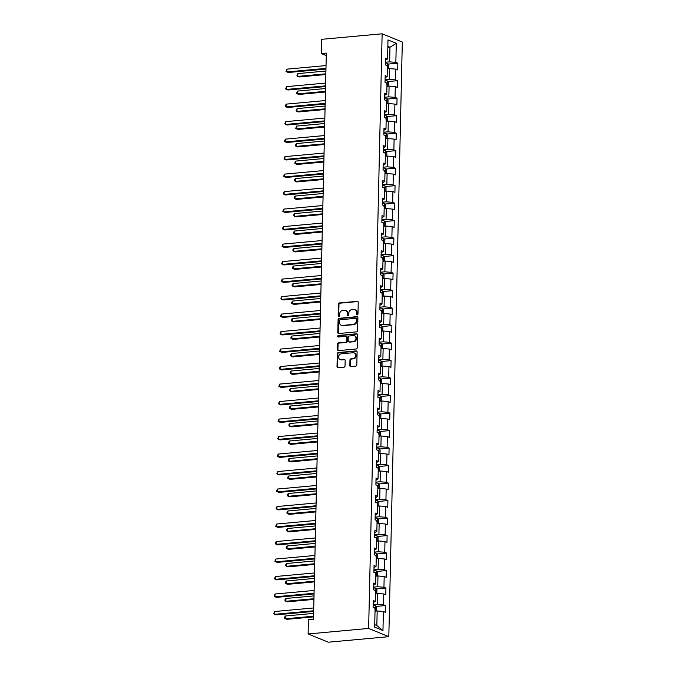 <?xml version="1.0" encoding="UTF-8"?>
<svg xmlns="http://www.w3.org/2000/svg" width="676" height="676" viewBox="0 0 676 676"><rect width="100%" height="100%" fill="white"/><g stroke="black" fill="none" stroke-linecap="round" stroke-linejoin="round"><path stroke-width="1.01" d="M357.258 314.864A0.786 0.676 -67.8 0 0 357.967 314.036L358.238 302.333A1.124 0.963 -67.8 0 0 357.274 301.327L339.445 302.949A1.124 0.963 -67.8 0 0 338.431 304.141L338.169 315.836A0.786 0.676 -67.8 0 0 339.555 315.717L339.589 314.196A3.6 3.093 -67.8 0 1 342.833 310.385L344.321 310.25A3.6 3.093 -67.8 0 1 345.605 310.436A3.6 3.093 -67.8 0 1 347.413 313.487L347.371 314.999A0.786 0.676 -67.8 0 0 348.765 314.872L348.799 313.36A3.6 3.093 -67.8 0 1 352.044 309.549L353.531 309.414A3.6 3.093 -67.8 0 1 354.815 309.6A3.6 3.093 -67.8 0 1 356.615 312.642L356.582 314.163A0.786 0.676 -67.8 0 0 357.258 314.864A0.786 0.676 -67.8 0 1 357.131 314.382L356.582 314.163M349.838 365.555A1.124 0.963 -67.8 0 0 350.802 366.569L355.804 366.113A1.124 0.963 -67.8 0 0 356.818 364.922L357.114 351.926A1.124 0.963 -67.8 0 0 356.142 350.92L338.321 352.542A1.124 0.963 -67.8 0 0 337.307 353.734L337.011 366.73A1.124 0.963 -67.8 0 0 337.975 367.736L344.016 367.186A1.124 0.963 -67.8 0 0 345.03 365.995L345.157 360.435A1.124 0.963 -67.8 0 0 344.194 359.429L341.194 359.7A3.008 2.586 -67.8 0 1 340.129 359.539A3.008 2.586 -67.8 0 1 338.684 356.379A3.008 2.586 -67.8 0 1 341.329 353.81L353.066 352.737A3.008 2.586 -67.8 0 1 354.139 352.897A3.008 2.586 -67.8 0 1 355.576 356.058A3.008 2.586 -67.8 0 1 352.931 358.626L350.979 358.804A1.124 0.963 -67.8 0 0 349.957 359.995L349.838 365.555L350.379 365.775A1.124 0.963 -67.8 0 0 350.692 366.569M382.134 33.8L321.599 39.326L321.277 53.565L326.322 53.108L313.478 619.258L308.433 619.715L308.112 633.961L368.64 628.435L382.134 33.8L402.313 42.039L388.818 636.674L368.64 628.435M356.582 331.874A1.124 0.963 -67.8 0 0 357.596 330.682L357.891 317.695A1.124 0.963 -67.8 0 0 356.92 316.681L339.099 318.311A1.124 0.963 -67.8 0 0 338.084 319.503L337.789 332.491A1.124 0.963 -67.8 0 0 338.752 333.505L356.582 331.874M357.503 334.814L357.207 347.802A1.124 0.963 -67.8 0 1 356.193 348.993L338.363 350.616A1.124 0.963 -67.8 0 1 337.4 349.61L337.527 344.05A1.124 0.963 -67.8 0 1 338.541 342.859L345.766 342.2A1.124 0.963 -67.8 0 0 346.788 341.008L346.873 337.316A1.124 0.963 -67.8 0 0 345.901 336.31L338.38 336.994A0.786 0.676 -67.8 0 1 338.414 335.457L356.531 333.8A1.124 0.963 -67.8 0 1 357.503 334.814M385.531 605.561L383.545 604.75L383.791 593.984L385.776 594.795L385.928 588.069L383.943 587.258L384.188 576.493L386.173 577.304L386.326 570.569L384.34 569.758L384.585 558.993L386.571 559.804L386.723 553.078L384.737 552.267L384.982 541.501L386.968 542.313L387.12 535.578L385.134 534.767L385.379 524.001L387.365 524.813L387.517 518.086L385.531 517.275L385.776 506.501L387.762 507.321L387.914 500.586L385.928 499.775L386.173 489.01L388.159 489.821L388.311 483.095L386.326 482.284L386.571 471.51L388.556 472.33L388.708 465.595L386.723 464.784L386.968 454.018L388.954 454.83L389.106 448.103L387.12 447.292L387.365 436.519L389.351 437.338L389.503 430.604L387.517 429.792L387.762 419.027L389.748 419.838L389.9 413.112L387.914 412.301L388.159 401.527L390.145 402.347L390.297 395.612L388.311 394.801L388.556 384.036L390.542 384.847L390.694 378.121L388.708 377.301L388.954 366.536L390.939 367.347L391.091 360.621L389.106 359.809L389.351 349.044L391.336 349.855L391.488 343.129L389.503 342.31L389.748 331.544L391.734 332.355L391.886 325.629L389.9 324.818L390.145 314.053L392.131 314.864L392.283 308.138L390.297 307.318L390.542 296.553L392.528 297.364L392.68 290.638L390.694 289.827L390.939 279.061L392.925 279.872L393.077 273.146L391.091 272.327L391.328 261.561L393.322 262.373L393.474 255.646L391.488 254.835L391.725 244.07L393.719 244.881L393.871 238.146L391.886 237.335L392.122 226.57L394.116 227.381L394.269 220.655L392.283 219.844L392.519 209.078L394.514 209.89L394.666 203.155L392.68 202.344L392.917 191.578L394.911 192.39L395.063 185.663L393.077 184.852L393.314 174.087L395.308 174.898L395.46 168.163L393.466 167.352L393.711 156.587L395.705 157.398L395.857 150.672L393.863 149.861L394.108 139.095L396.102 139.907L396.254 133.172L394.26 132.361L394.505 121.596L396.499 122.407L396.651 115.68L394.657 114.869L394.902 104.096L396.897 104.915L397.049 98.181L395.054 97.369L395.299 86.604L397.294 87.415L397.446 80.689L395.452 79.878L395.697 69.104L397.691 69.924L397.843 63.189L395.849 62.378L396.288 43.315L387.999 39.926L387.559 58.998L385.574 58.178L385.421 64.913L387.407 65.724L387.162 76.489L385.176 75.678L385.024 82.404L387.01 83.216L386.765 93.989L384.779 93.17L384.627 99.904L386.613 100.716L386.368 111.481L384.382 110.67L384.23 117.396L386.216 118.207L385.971 128.981L383.985 128.161L383.833 134.896L385.819 135.707L385.574 146.472L383.588 145.661L383.436 152.387L385.421 153.207L385.176 163.972L383.191 163.161L383.038 169.887L385.024 170.698L384.779 181.464L382.793 180.653L382.641 187.379L384.627 188.198L384.382 198.964L382.396 198.153L382.244 204.879L384.23 205.69L383.985 216.455L381.999 215.644L381.847 222.37L383.833 223.19L383.588 233.955L381.602 233.144L381.45 239.87L383.436 240.681L383.199 251.447L381.205 250.635L381.053 257.362L383.038 258.181L382.802 268.947L380.808 268.135L380.656 274.862L382.641 275.673L382.405 286.438L380.411 285.627L380.258 292.362L382.244 293.173L382.008 303.938L380.013 303.127L379.861 309.853L381.847 310.664L381.61 321.43L379.616 320.618L379.464 327.353L381.45 328.164L381.213 338.93L379.219 338.118L379.067 344.844L381.053 345.656L380.816 356.421L378.822 355.61L378.67 362.344L380.664 363.156L380.419 373.921L378.425 373.11L378.273 379.836L380.267 380.647L380.022 391.412L378.028 390.601L377.876 397.336L379.87 398.147L379.625 408.912L377.63 408.101L377.478 414.827L379.473 415.639L379.228 426.412L377.233 425.593L377.081 432.327L379.075 433.139L378.83 443.904L376.836 443.093L376.684 449.819L378.678 450.63L378.433 461.404L376.439 460.584L376.287 467.319L378.281 468.13L378.036 478.895L376.042 478.084L375.89 484.81L377.884 485.622L377.639 496.395L375.645 495.576L375.493 502.31L377.487 503.121L377.242 513.887L375.248 513.076L375.095 519.802L377.09 520.613L376.845 531.387L374.85 530.567L374.698 537.302L376.693 538.113L376.447 548.878L374.453 548.067L374.301 554.793L376.295 555.613L376.05 566.378L374.056 565.558L373.904 572.293L375.898 573.104L375.653 583.87L373.659 583.058L373.507 589.785L375.501 590.604L375.256 601.37L373.262 600.558L373.11 607.285L375.104 608.096L374.665 627.159L382.962 630.547L383.393 611.484L385.379 612.295L385.531 605.561L375.89 606.448M375.425 593.655L377.571 593.46L377.326 604.226L373.169 604.606M373.22 602.646L375.256 601.37M377.326 604.226L383.545 604.75M377.571 593.46L383.791 593.984M375.822 576.163L377.969 575.969L377.723 586.734L373.566 587.114M373.617 585.146L375.653 583.87M377.723 586.734L383.943 587.258M377.969 575.969L384.188 576.493M376.219 558.663L378.366 558.469L378.121 569.234L373.963 569.615M374.014 567.654L376.05 566.378M378.121 569.234L384.34 569.758M378.366 558.469L384.585 558.993M376.616 541.172L378.763 540.977L378.518 551.743L374.36 552.123M374.411 550.154L376.447 548.878M378.518 551.743L384.737 552.267M378.763 540.977L384.982 541.501M377.014 523.672L379.16 523.477L378.915 534.243L374.757 534.623M374.808 532.663L376.845 531.387M378.915 534.243L385.134 534.767M379.16 523.477L385.379 524.001M377.411 506.18L379.557 505.986L379.312 516.751L375.155 517.132M375.205 515.163L377.242 513.887M379.312 516.751L385.531 517.275M379.557 505.986L385.776 506.501M377.808 488.68L379.954 488.486L379.709 499.251L375.552 499.632M375.594 497.671L377.639 496.395M379.709 499.251L385.928 499.775M379.954 488.486L386.173 489.01M378.205 471.189L380.351 470.995L380.106 481.76L375.949 482.14M375.991 480.171L378.036 478.895M380.106 481.76L386.326 482.284M380.351 470.995L386.571 471.51M378.602 453.689L380.749 453.495L380.503 464.26L376.346 464.64M376.388 462.68L378.433 461.404M380.503 464.26L386.723 464.784M380.749 453.495L386.968 454.018M378.999 436.197L381.146 436.003L380.901 446.768L376.743 447.149M376.785 445.18L378.83 443.904M380.901 446.768L387.12 447.292M381.146 436.003L387.365 436.519M379.397 418.697L381.543 418.503L381.298 429.268L377.14 429.649M377.183 427.68L379.228 426.412M381.298 429.268L387.517 429.792M381.543 418.503L387.762 419.027M379.794 401.206L381.94 401.012L381.695 411.777L377.538 412.157M377.58 410.188L379.625 408.912M381.695 411.777L387.914 412.301M381.94 401.012L388.159 401.527M380.191 383.706L382.337 383.512L382.092 394.277L377.935 394.657M377.977 392.688L380.022 391.412M382.092 394.277L388.311 394.801M382.337 383.512L388.556 384.036M380.588 366.215L382.734 366.012L382.489 376.785L378.332 377.166M378.374 375.197L380.419 373.921M382.489 376.785L388.708 377.301M382.734 366.012L388.954 366.536M380.985 348.715L383.131 348.52L382.886 359.286L378.729 359.666M378.771 357.697L380.816 356.421M382.886 359.286L389.106 359.809M383.131 348.52L389.351 349.044M381.382 331.223L383.529 331.02L383.284 341.794L379.126 342.174M379.168 340.205L381.213 338.93M383.284 341.794L389.503 342.31M383.529 331.02L389.748 331.544M381.779 313.723L383.926 313.529L383.681 324.294L379.523 324.674M379.566 322.705L381.61 321.43M383.681 324.294L389.9 324.818M383.926 313.529L390.145 314.053M382.177 296.232L384.323 296.029L384.078 306.803L379.92 307.174M379.963 305.214L382.008 303.938M384.078 306.803L390.297 307.318M384.323 296.029L390.542 296.553M382.574 278.732L384.72 278.537L384.475 289.303L380.318 289.683M380.36 287.714L382.405 286.438M384.475 289.303L390.694 289.827M384.72 278.537L390.939 279.061M382.971 261.24L385.117 261.037L384.872 271.811L380.715 272.183M380.757 270.223L382.802 268.947M384.872 271.811L391.091 272.327M385.117 261.037L391.328 261.561M383.368 243.74L385.514 243.546L385.269 254.311L381.112 254.691M381.154 252.723L383.199 251.447M385.269 254.311L391.488 254.835M385.514 243.546L391.725 244.07M383.765 226.24L385.911 226.046L385.666 236.811L381.509 237.191M381.551 235.231L383.588 233.955M385.666 236.811L391.886 237.335M385.911 226.046L392.122 226.57M384.162 208.749L386.309 208.554L386.064 219.32L381.906 219.7M381.948 217.731L383.985 216.455M386.064 219.32L392.283 219.844M386.309 208.554L392.519 209.078M384.56 191.249L386.706 191.054L386.461 201.82L382.303 202.2M382.346 200.24L384.382 198.964M386.461 201.82L392.68 202.344M386.706 191.054L392.917 191.578M384.957 173.757L387.103 173.563L386.858 184.328L382.7 184.709M382.743 182.74L384.779 181.464M386.858 184.328L393.077 184.852M387.103 173.563L393.314 174.087M385.354 156.257L387.5 156.063L387.255 166.828L383.098 167.209M383.14 165.248L385.176 163.972M387.255 166.828L393.466 167.352M387.5 156.063L393.711 156.587M385.751 138.766L387.897 138.572L387.652 149.337L383.495 149.717M383.537 147.748L385.574 146.472M387.652 149.337L393.863 149.861M387.897 138.572L394.108 139.095M386.148 121.266L388.294 121.072L388.049 131.837L383.892 132.217M383.934 130.257L385.971 128.981M388.049 131.837L394.26 132.361M388.294 121.072L394.505 121.596M386.545 103.774L388.692 103.58L388.446 114.345L384.289 114.726M384.331 112.757L386.368 111.481M388.446 114.345L394.657 114.869M388.692 103.58L394.902 104.096M386.942 86.274L389.089 86.08L388.844 96.845L384.686 97.226M384.728 95.265L386.765 93.989M388.844 96.845L395.054 97.369M389.089 86.08L395.299 86.604M387.34 68.783L389.486 68.589L389.241 79.354L385.083 79.734M385.126 77.765L387.162 76.489M389.241 79.354L395.452 79.878M389.486 68.589L395.697 69.104M387.821 47.472L389.967 47.278L389.638 61.854L385.481 62.234M385.523 60.274L387.559 58.998M389.638 61.854L395.849 62.378M387.847 46.407L389.967 47.278L396.288 43.315M308.112 633.961L328.291 642.2L388.818 636.674M321.277 53.565L326.263 55.601M374.724 624.675L376.845 625.537L377.174 610.96L375.028 611.155M376.845 625.537L382.962 630.547M377.174 610.96L383.393 611.484M388.201 64.068L397.843 63.189M387.804 81.568L397.446 80.689M387.407 99.068L397.049 98.181M387.01 116.559L396.651 115.68M386.613 134.059L396.254 133.172M386.216 151.551L395.857 150.672M385.819 169.051L395.46 168.163M385.421 186.542L395.063 185.663M385.024 204.042L394.666 203.155M384.627 221.534L394.269 220.655M384.23 239.034L393.871 238.146M383.833 256.525L393.474 255.646M383.436 274.025L393.077 273.146M383.038 291.517L392.68 290.638M382.641 309.017L392.283 308.138M382.244 326.508L391.886 325.629M381.847 344.008L391.488 343.129M381.45 361.499L391.091 360.621M381.053 378.999L390.694 378.121M380.656 396.491L390.297 395.612M380.258 413.991L389.9 413.112M379.861 431.482L389.503 430.604M379.464 448.982L389.106 448.103M379.067 466.474L388.708 465.595M378.67 483.974L388.311 483.095M378.273 501.465L387.914 500.586M377.876 518.965L387.517 518.086M377.478 536.465L387.12 535.578M377.081 553.957L386.723 553.078M376.684 571.457L386.326 570.569M376.287 588.948L385.928 588.069M357.131 314.382L357.165 312.87A3.6 3.093 -67.8 0 0 355.356 309.819L354.815 309.6M345.605 310.436L346.146 310.664A3.6 3.093 -67.8 0 1 347.954 313.706L347.92 315.219A0.786 0.676 -67.8 0 0 348.072 315.7M357.925 301.547A1.124 0.963 -67.8 0 0 357.815 301.547L339.994 303.178A1.124 0.963 -67.8 0 0 338.98 304.369L338.71 316.064A0.786 0.676 -67.8 0 0 338.862 316.545M357.579 316.9A1.124 0.963 -67.8 0 0 357.469 316.909L339.639 318.531A1.124 0.963 -67.8 0 0 338.625 319.723L338.33 332.71A1.124 0.963 -67.8 0 0 338.642 333.505M356.472 319.03A0.786 0.676 -67.8 0 0 355.796 318.32L340.155 319.748A0.786 0.676 -67.8 0 0 339.445 320.585L339.403 322.182A3.6 3.093 -67.8 0 0 341.211 325.224A3.6 3.093 -67.8 0 0 342.495 325.418L353.185 324.438A3.6 3.093 -67.8 0 0 356.438 320.627L356.472 319.03L357.021 319.249A0.786 0.676 -67.8 0 0 356.624 318.582L356.075 318.362M341.211 325.224L341.76 325.452A3.6 3.093 -67.8 0 0 343.036 325.638L342.495 325.418M357.021 319.249L356.987 320.846A3.6 3.093 -67.8 0 1 353.734 324.657L343.036 325.638M346.306 336.369L346.847 336.589A1.124 0.963 -67.8 0 1 347.413 337.544L347.329 341.228A1.124 0.963 -67.8 0 1 346.315 342.419L339.09 343.078A1.124 0.963 -67.8 0 0 338.068 344.27L337.941 349.83A1.124 0.963 -67.8 0 0 338.253 350.624M357.19 334.02A1.124 0.963 -67.8 0 0 357.08 334.02L338.955 335.676A0.786 0.676 -67.8 0 0 338.397 336.994M353.269 341.515A3.008 2.586 -67.8 0 0 355.914 338.946A3.008 2.586 -67.8 0 0 354.477 335.778A3.008 2.586 -67.8 0 0 353.404 335.626L349.272 335.997A1.124 0.963 -67.8 0 0 348.258 337.189L348.174 340.881A1.124 0.963 -67.8 0 0 349.137 341.887L353.818 341.735A3.008 2.586 -67.8 0 0 356.463 339.166A3.008 2.586 -67.8 0 0 355.018 336.006L354.477 335.778M348.74 341.836L349.281 342.056A1.124 0.963 -67.8 0 0 349.678 342.115L349.137 341.887M353.818 341.735L349.678 342.115M354.139 352.897L354.68 353.117A3.008 2.586 -67.8 0 1 356.125 356.277A3.008 2.586 -67.8 0 1 353.48 358.846L351.52 359.032A1.124 0.963 -67.8 0 0 350.506 360.224L350.379 365.775M340.129 359.539L340.67 359.767A3.008 2.586 -67.8 0 0 341.743 359.919L341.194 359.7M344.844 359.64A1.124 0.963 -67.8 0 0 344.735 359.649L341.743 359.919M356.801 351.14A1.124 0.963 -67.8 0 0 356.691 351.14L338.87 352.771A1.124 0.963 -67.8 0 0 337.848 353.962L337.552 366.95A1.124 0.963 -67.8 0 0 337.865 367.744M388.185 68.707L388.751 68.361L388.827 64.997L387.762 63.434A3.042 0.634 -178.7 0 0 385.464 63.062M325.916 71.031L297.846 73.599L297.786 76.396L299.147 76.954L325.84 74.521M387.145 66.755L387.179 65.403A3.042 0.634 -178.7 0 0 386.275 65.259M297.846 73.599L296.899 75.847L297.786 76.396L325.857 73.836M325.976 68.377L286.877 71.943L286.945 69.146L326.043 65.572M325.959 69.062L288.238 72.501L285.999 71.394L286.945 69.146M387.796 86.198L388.354 85.86L388.43 82.497L387.365 80.926A3.042 0.634 -178.7 0 0 385.066 80.562M325.519 88.531L297.448 91.091L297.389 93.896L298.75 94.454L325.443 92.012M386.756 84.246L386.782 82.903A3.042 0.634 -178.7 0 0 385.878 82.759M297.448 91.091L296.502 93.339L297.389 93.896L325.46 91.336M387.399 103.698L387.956 103.352L388.032 99.989L386.968 98.426A3.042 0.634 -178.7 0 0 384.669 98.054M325.122 106.022L297.051 108.591L296.992 111.388L298.353 111.946L325.046 109.512M386.359 101.746L386.385 100.394A3.042 0.634 -178.7 0 0 385.481 100.251M297.051 108.591L296.105 110.839L296.992 111.388L325.063 108.828M325.579 85.877L286.48 89.443L286.548 86.638L325.646 83.072M325.562 86.553L287.841 90.001L285.602 88.886L286.548 86.638M325.181 103.369L286.083 106.935L286.151 104.138L325.249 100.563M325.164 104.053L287.444 107.492L285.204 106.386L286.151 104.138M387.002 121.19L387.559 120.852L387.635 117.489L386.571 115.917A3.042 0.634 -178.7 0 0 384.272 115.554M324.725 123.522L296.654 126.082L296.595 128.888L297.955 129.446L324.649 127.012M385.962 119.238L385.988 117.894A3.042 0.634 -178.7 0 0 385.083 117.751M296.654 126.082L295.708 128.33L296.595 128.888L324.666 126.328M386.604 138.69L387.162 138.343L387.238 134.98L386.173 133.417A3.042 0.634 -178.7 0 0 383.875 133.045M324.328 141.014L296.257 143.582L296.198 146.379L297.558 146.937L324.252 144.503M385.565 136.738L385.59 135.394A3.042 0.634 -178.7 0 0 384.686 135.242M296.257 143.582L295.311 145.83L296.198 146.379L324.269 143.819M386.207 156.181L386.765 155.843L386.841 152.48L385.776 150.909A3.042 0.634 -178.7 0 0 383.478 150.545M323.931 158.514L295.868 161.074L295.801 163.879L297.161 164.437L323.855 162.003M385.168 154.229L385.193 152.886A3.042 0.634 -178.7 0 0 384.289 152.742M295.868 161.074L294.939 162.206L294.913 163.322L295.801 163.879L323.872 161.319M324.784 120.869L285.686 124.435L285.754 121.629L324.852 118.063M324.767 121.545L287.046 124.992L284.807 123.877L285.754 121.629M324.387 138.36L285.289 141.926L285.356 139.129L324.455 135.555M324.37 139.045L286.649 142.484L284.41 141.377L285.356 139.129M323.99 155.86L284.892 159.426L284.959 156.621L324.058 153.055M323.973 156.536L286.252 159.984L284.013 158.868L284.959 156.621M385.81 173.681L386.368 173.335L386.444 169.972L385.379 168.409A3.042 0.634 -178.7 0 0 383.081 168.037M323.534 176.005L295.471 178.574L295.404 181.371L296.764 181.929L323.458 179.495M384.771 171.729L384.796 170.386A3.042 0.634 -178.7 0 0 383.892 170.234M295.471 178.574L294.542 179.698L294.516 180.822L295.404 181.371L323.474 178.81M323.593 173.352L284.495 176.918L284.562 174.121L323.66 170.546M323.576 174.036L285.855 177.475L283.616 176.368L284.562 174.121M385.413 191.173L385.971 190.835L386.047 187.472L384.982 185.9A3.042 0.634 -178.7 0 0 382.684 185.537M323.136 193.505L295.074 196.065L295.006 198.871L296.367 199.428L323.06 196.995M384.374 189.221L384.399 187.877A3.042 0.634 -178.7 0 0 383.495 187.734M295.074 196.065L294.144 197.198L294.119 198.313L295.006 198.871L323.077 196.31M323.196 190.852L284.097 194.418L284.165 191.612L323.263 188.046M323.179 191.528L285.458 194.975L283.219 193.86L284.165 191.612M385.016 208.673L385.574 208.326L385.65 204.963L384.585 203.4A3.042 0.634 -178.7 0 0 382.286 203.028M322.739 211.005L294.677 213.565L294.609 216.371L295.97 216.92L322.663 214.486M383.976 206.721L384.002 205.377A3.042 0.634 -178.7 0 0 383.098 205.225M294.677 213.565L293.747 214.689L293.722 215.813L294.609 216.371L322.68 213.802M322.798 208.343L283.7 211.918L283.768 209.112L322.866 205.538M322.782 209.028L285.069 212.467L282.821 211.36L283.768 209.112M384.619 226.164L385.176 225.826L385.252 222.463L384.188 220.891A3.042 0.634 -178.7 0 0 381.889 220.528M322.342 228.496L294.28 231.057L294.212 233.862L295.573 234.42L322.266 231.986M383.579 224.212L383.605 222.869A3.042 0.634 -178.7 0 0 382.7 222.725M294.28 231.057L293.325 233.305L294.212 233.862L322.283 231.302M322.401 225.843L283.303 229.409L283.371 226.604L322.469 223.038M322.384 226.519L284.672 229.967L282.424 228.851L283.371 226.604M384.221 243.664L384.779 243.326L384.855 239.955L383.791 238.391A3.042 0.634 -178.7 0 0 381.492 238.02M321.945 245.996L293.883 248.557L293.815 251.362L295.175 251.911L321.869 249.478M383.182 241.712L383.207 240.369A3.042 0.634 -178.7 0 0 382.303 240.217M293.883 248.557L292.962 249.681L292.936 250.804L293.815 251.362L321.886 248.793M322.004 243.335L282.906 246.909L282.974 244.104L322.072 240.529M321.987 244.019L284.275 247.458L282.027 246.351L282.974 244.104M383.824 261.156L384.382 260.818L384.458 257.455L383.393 255.883A3.042 0.634 -178.7 0 0 381.095 255.52M321.548 263.488L293.485 266.048L293.418 268.854L294.778 269.411L321.472 266.978M382.785 259.204L382.81 257.86A3.042 0.634 -178.7 0 0 381.906 257.717M293.485 266.048L292.564 267.181L292.539 268.296L293.418 268.854L321.489 266.293M321.607 260.835L282.509 264.4L282.576 261.595L321.675 258.029M321.599 261.519L283.878 264.958L281.63 263.843L282.576 261.595M383.427 278.656L383.985 278.318L384.061 274.946L382.996 273.383A3.042 0.634 -178.7 0 0 380.698 273.011M321.151 280.988L293.088 283.548L293.021 286.354L294.381 286.903L321.075 284.469M382.388 276.704L382.413 275.36A3.042 0.634 -178.7 0 0 381.509 275.208M293.088 283.548L292.167 284.672L292.142 285.796L293.021 286.354L321.092 283.785M321.21 278.326L282.112 281.9L282.179 279.095L321.277 275.521M321.201 279.011L283.481 282.45L281.233 281.343L282.179 279.095M383.03 296.147L383.588 295.809L383.664 292.446L382.599 290.874A3.042 0.634 -178.7 0 0 380.301 290.511M320.754 298.479L292.691 301.04L292.623 303.845L293.984 304.403L320.678 301.969M381.991 294.204L382.016 292.852A3.042 0.634 -178.7 0 0 381.12 292.708M292.691 301.04L291.77 302.172L291.745 303.296L292.623 303.845L320.694 301.285M320.813 295.826L281.715 299.392L281.782 296.587L320.88 293.021M320.804 296.51L283.083 299.95L280.836 298.834L281.782 296.587M382.633 313.647L383.191 313.309L383.267 309.938L382.202 308.374A3.042 0.634 -178.7 0 0 379.904 308.002M320.356 315.979L292.294 318.54L292.226 321.345L293.587 321.903L320.28 319.461M381.594 311.695L381.619 310.352A3.042 0.634 -178.7 0 0 380.723 310.208M292.294 318.54L291.373 319.663L291.348 320.787L292.226 321.345L320.297 318.776M320.416 313.318L281.317 316.892L281.385 314.087L320.483 310.512M320.407 314.002L282.686 317.45L280.439 316.334L281.385 314.087M382.236 331.139L382.793 330.801L382.87 327.438L381.805 325.874A3.042 0.634 -178.7 0 0 379.506 325.502M319.959 333.471L291.897 336.031L291.829 338.837L293.19 339.394L319.883 336.961M381.196 329.195L381.222 327.843A3.042 0.634 -178.7 0 0 380.326 327.699M291.897 336.031L290.976 337.163L290.95 338.287L291.829 338.837L319.9 336.276M320.018 330.817L280.92 334.383L280.988 331.578L320.086 328.012M320.01 331.502L282.289 334.941L280.041 333.834L280.988 331.578M381.839 348.639L382.396 348.301L382.472 344.929L381.408 343.366A3.042 0.634 -178.7 0 0 379.109 342.994M319.562 350.971L291.5 353.531L291.432 356.337L292.793 356.894L319.486 354.452M380.799 346.687L380.825 345.343A3.042 0.634 -178.7 0 0 379.929 345.199M291.5 353.531L290.579 354.655L290.553 355.779L291.432 356.337L319.503 353.776M319.621 348.309L280.523 351.883L280.591 349.078L319.689 345.512M319.613 348.993L281.892 352.441L279.644 351.326L280.591 349.078M381.441 366.13L381.999 365.792L382.075 362.429L381.01 360.866A3.042 0.634 -178.7 0 0 378.712 360.494M319.165 368.462L291.102 371.023L291.035 373.828L292.404 374.386L319.089 371.952M380.402 364.187L380.427 362.835A3.042 0.634 -178.7 0 0 379.532 362.691M291.102 371.023L290.181 372.155L290.156 373.279L291.035 373.828L319.106 371.268M319.224 365.809L280.126 369.375L280.194 366.569L319.292 363.004M319.216 366.493L281.495 369.933L279.247 368.826L280.194 366.569M381.044 383.63L381.602 383.292L381.678 379.929L380.613 378.357A3.042 0.634 -178.7 0 0 378.315 377.985M318.768 385.962L290.705 388.523L290.638 391.328L292.007 391.886L318.692 389.444M380.005 381.678L380.03 380.334A3.042 0.634 -178.7 0 0 379.135 380.191M290.705 388.523L289.784 389.646L289.759 390.77L290.638 391.328L318.709 388.768M318.827 383.3L279.729 386.875L279.796 384.069L318.895 380.503M318.818 383.985L281.098 387.433L278.85 386.317L279.796 384.069M380.647 401.13L381.205 400.784L381.281 397.42L380.216 395.857A3.042 0.634 -178.7 0 0 377.918 395.485M318.371 403.454L290.308 406.014L290.241 408.819L291.61 409.377L318.295 406.944M379.608 399.178L379.633 397.826A3.042 0.634 -178.7 0 0 378.737 397.682M290.308 406.014L289.387 407.146L289.362 408.27L290.241 408.819L318.311 406.259M318.43 400.8L279.332 404.366L279.399 401.561L318.497 397.995M318.421 401.485L280.701 404.924L278.453 403.817L279.399 401.561M380.25 418.621L380.808 418.283L380.884 414.92L379.819 413.349A3.042 0.634 -178.7 0 0 377.521 412.985M317.974 420.954L289.911 423.514L289.843 426.319L291.212 426.877L317.897 424.435M379.211 416.67L379.236 415.326A3.042 0.634 -178.7 0 0 378.34 415.182M289.911 423.514L288.99 424.638L288.965 425.762L289.843 426.319L317.914 423.759M318.033 418.292L278.935 421.866L279.002 419.061L318.1 415.495M318.024 418.976L280.303 422.424L278.056 421.309L279.002 419.061M379.853 436.121L380.411 435.775L380.487 432.412L379.422 430.849A3.042 0.634 -178.7 0 0 377.123 430.477M317.576 438.445L289.514 441.005L289.446 443.811L290.815 444.369L317.5 441.935M378.813 434.169L378.839 432.817A3.042 0.634 -178.7 0 0 377.943 432.674M289.514 441.005L288.593 442.138L288.567 443.262L289.446 443.811L317.517 441.251M317.635 435.792L278.537 439.358L278.605 436.552L317.703 432.986M317.627 436.476L279.906 439.915L277.659 438.808L278.605 436.552M379.456 453.613L380.013 453.275L380.089 449.912L379.025 448.34A3.042 0.634 -178.7 0 0 376.726 447.977M317.179 455.945L289.117 458.505L289.049 461.311L290.418 461.869L317.103 459.427M378.416 451.661L378.442 450.317A3.042 0.634 -178.7 0 0 377.546 450.174M289.117 458.505L288.196 459.629L288.17 460.753L289.049 461.311L317.12 458.75M317.238 453.283L278.14 456.858L278.208 454.052L317.306 450.486M317.23 453.968L279.509 457.415L277.261 456.3L278.208 454.052M379.059 471.113L379.616 470.766L379.692 467.403L378.628 465.84A3.042 0.634 -178.7 0 0 376.329 465.468M316.782 473.437L288.72 476.005L288.652 478.802L290.021 479.36L316.706 476.926M378.019 469.161L378.045 467.809A3.042 0.634 -178.7 0 0 377.149 467.665M288.72 476.005L287.799 477.129L287.773 478.253L288.652 478.802L316.723 476.242M316.841 470.783L277.743 474.349L277.811 471.552L316.909 467.978M316.833 471.468L279.112 474.907L276.864 473.8L277.811 471.552M378.661 488.604L379.219 488.266L379.295 484.903L378.23 483.332A3.042 0.634 -178.7 0 0 375.932 482.968M316.385 490.937L288.322 493.497L288.255 496.302L289.624 496.86L316.309 494.418M377.622 486.652L377.647 485.309A3.042 0.634 -178.7 0 0 376.752 485.165M288.322 493.497L287.401 494.629L287.376 495.745L288.255 496.302L316.326 493.742M316.452 488.283L277.346 491.849L277.413 489.044L316.512 485.478M316.436 488.959L278.715 492.407L276.467 491.291L277.413 489.044M378.264 506.104L378.822 505.758L378.898 502.395L377.833 500.832A3.042 0.634 -178.7 0 0 375.535 500.46M315.988 508.428L287.925 510.997L287.858 513.794L289.227 514.351L315.912 511.918M377.225 504.152L377.25 502.8A3.042 0.634 -178.7 0 0 376.355 502.657M287.925 510.997L287.004 512.121L286.979 513.245L287.858 513.794L315.929 511.233M316.055 505.775L276.949 509.341L277.016 506.544L316.115 502.969M316.038 506.459L278.318 509.898L276.07 508.791L277.016 506.544M377.867 523.596L378.425 523.258L378.501 519.895L377.436 518.323A3.042 0.634 -178.7 0 0 375.138 517.96M315.591 525.928L287.528 528.488L287.461 531.294L288.829 531.851L315.515 529.418M376.828 521.644L376.853 520.3A3.042 0.634 -178.7 0 0 375.957 520.157M287.528 528.488L286.607 529.621L286.582 530.736L287.461 531.294L315.531 528.733M315.658 523.275L276.552 526.841L276.619 524.035L315.717 520.469M315.641 523.951L277.92 527.398L275.673 526.283L276.619 524.035M377.47 541.096L378.028 540.749L378.104 537.386L377.039 535.823A3.042 0.634 -178.7 0 0 374.741 535.451M315.193 543.419L287.131 545.988L287.063 548.785L288.432 549.343L315.117 546.909M376.431 539.144L376.456 537.8A3.042 0.634 -178.7 0 0 375.56 537.648M287.131 545.988L286.21 547.112L286.185 548.236L287.063 548.785L315.134 546.225M315.261 540.766L276.154 544.332L276.222 541.535L315.32 537.961M315.244 541.451L277.523 544.89L275.276 543.783L276.222 541.535M377.073 558.587L377.63 558.249L377.707 554.886L376.642 553.314A3.042 0.634 -178.7 0 0 374.343 552.951M314.796 560.919L286.734 563.48L286.666 566.285L288.035 566.843L314.72 564.409M376.033 556.635L376.059 555.292A3.042 0.634 -178.7 0 0 375.163 555.148M286.734 563.48L285.813 564.612L285.787 565.727L286.666 566.285L314.737 563.725M314.864 558.266L275.757 561.832L275.825 559.027L314.923 555.461M314.847 558.942L277.126 562.39L274.878 561.274L275.825 559.027M376.676 576.087L377.233 575.741L377.309 572.378L376.245 570.814A3.042 0.634 -178.7 0 0 373.946 570.443M314.399 578.411L286.337 580.98L286.269 583.777L287.638 584.334L314.323 581.901M375.636 574.135L375.662 572.792A3.042 0.634 -178.7 0 0 374.766 572.64M286.337 580.98L285.416 582.104L285.39 583.227L286.269 583.777L314.34 581.216M314.467 575.758L275.36 579.324L275.428 576.527L314.526 572.952M314.45 576.442L276.729 579.881L274.481 578.774L275.428 576.527M376.279 593.579L376.836 593.241L376.912 589.878L375.848 588.306A3.042 0.634 -178.7 0 0 373.549 587.943M314.002 595.911L285.94 598.471L285.872 601.277L287.241 601.834L313.926 599.401M375.239 591.627L375.273 590.283A3.042 0.634 -178.7 0 0 374.369 590.14M285.94 598.471L285.019 599.604L284.993 600.719L285.872 601.277L313.943 598.716M314.07 593.258L274.963 596.823L275.031 594.018L314.129 590.452M314.053 593.934L276.332 597.381L274.084 596.266L275.031 594.018M375.881 611.079L376.439 610.732L376.515 607.369L375.45 605.806A3.042 0.634 -178.7 0 0 373.152 605.434M313.605 613.411L285.542 615.971L285.475 618.777L286.844 619.326L313.529 616.892M374.842 609.127L374.876 607.783A3.042 0.634 -178.7 0 0 373.972 607.631M285.542 615.971L284.621 617.095L284.596 618.219L285.475 618.777L313.546 616.208M313.672 610.749L274.566 614.315L274.633 611.518L313.732 607.944M313.656 611.434L275.935 614.873L273.687 613.766L274.633 611.518M357.165 312.87L356.615 312.642M347.92 315.219L347.371 314.999M347.954 313.706L347.413 313.487M338.71 316.064L338.169 315.836M338.98 304.369L338.431 304.141M339.994 303.178L339.445 302.949M357.815 301.547L357.274 301.327M338.33 332.71L337.789 332.491M338.625 319.723L338.084 319.503M339.639 318.531L339.099 318.311M357.469 316.909L356.92 316.681M353.734 324.657L353.185 324.438M356.987 320.846L356.438 320.627M337.941 349.83L337.4 349.61M338.068 344.27L337.527 344.05M339.09 343.078L338.541 342.859M346.315 342.419L345.766 342.2M347.329 341.228L346.788 341.008M347.413 337.544L346.873 337.316M338.955 335.676L338.414 335.457M357.08 334.02L356.531 333.8M350.506 360.224L349.957 359.995M351.52 359.032L350.979 358.804M353.48 358.846L352.931 358.626M344.735 359.649L344.194 359.429M337.552 366.95L337.011 366.73M337.848 353.962L337.307 353.734M338.87 352.771L338.321 352.542M356.691 351.14L356.142 350.92M387.669 68.749L387.787 63.468M386.731 65.445L387.179 65.403M387.272 86.249L387.39 80.968M386.334 82.945L386.782 82.903M386.875 103.741L386.993 98.459M385.937 100.437L386.385 100.394M386.478 121.241L386.596 115.959M385.54 117.937L385.988 117.894M386.08 138.732L386.199 133.451M385.143 135.428L385.59 135.394M385.683 156.232L385.802 150.951M384.745 152.928L385.193 152.886M385.286 173.724L385.404 168.442M384.348 170.42L384.796 170.386M384.889 191.224L385.007 185.942M383.951 187.92L384.399 187.877M384.492 208.715L384.61 203.434M383.554 205.411L384.002 205.377M384.095 226.215L384.213 220.934M383.157 222.911L383.605 222.869M383.698 243.706L383.816 238.434M382.76 240.403L383.207 240.369M383.3 261.206L383.419 255.925M382.363 257.902L382.81 257.86M382.903 278.698L383.022 273.425M381.965 275.402L382.413 275.36M382.506 296.198L382.624 290.917M381.568 292.894L382.016 292.852M382.109 313.698L382.227 308.417M381.18 310.394L381.619 310.352M381.712 331.189L381.83 325.908M380.782 327.885L381.222 327.843M381.315 348.689L381.433 343.408M380.385 345.385L380.825 345.343M380.918 366.181L381.036 360.899M379.988 362.877L380.427 362.835M380.52 383.681L380.639 378.399M379.591 380.377L380.03 380.334M380.123 401.172L380.242 395.891M379.194 397.868L379.633 397.826M379.726 418.672L379.844 413.391M378.797 415.368L379.236 415.326M379.329 436.164L379.447 430.882M378.399 432.86L378.839 432.817M378.932 453.664L379.05 448.382M378.002 450.36L378.442 450.317M378.535 471.155L378.653 465.874M377.605 467.851L378.045 467.809M378.137 488.655L378.256 483.374M377.208 485.351L377.647 485.309M377.74 506.147L377.859 500.865M376.811 502.843L377.25 502.8M377.343 523.647L377.462 518.365M376.414 520.343L376.853 520.3M376.946 541.138L377.073 535.857M376.017 537.834L376.456 537.8M376.549 558.638L376.676 553.357M375.619 555.334L376.059 555.292M376.152 576.129L376.279 570.848M375.222 572.825L375.662 572.792M375.755 593.629L375.881 588.348M374.825 590.325L375.273 590.283M375.357 611.121L375.484 605.84M374.428 607.817L374.876 607.783"/></g></svg>
